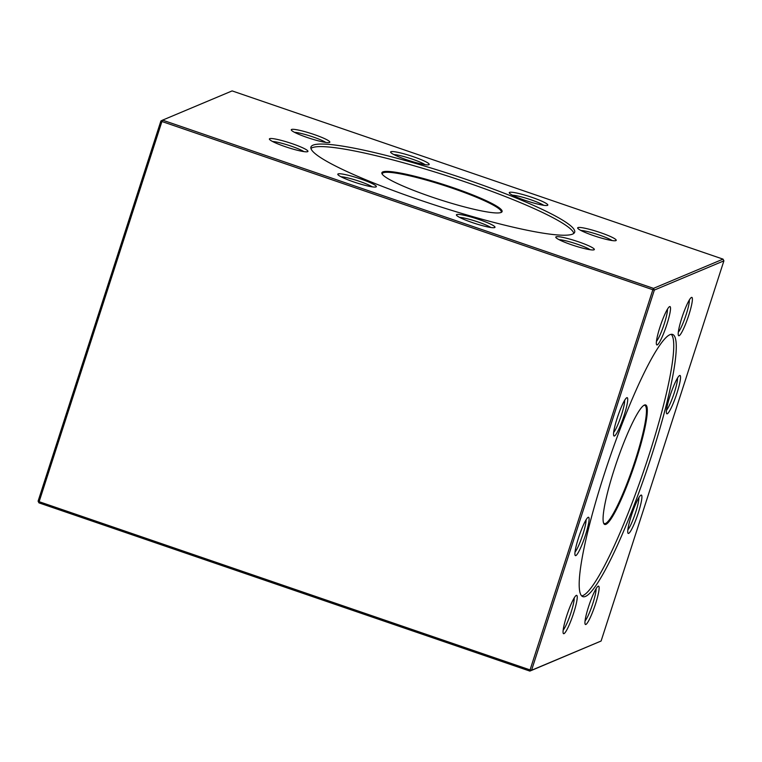 <?xml version="1.0" encoding="UTF-8"?>
<svg xmlns="http://www.w3.org/2000/svg" width="762" height="762" viewBox="0 0 762 762"><rect width="100%" height="100%" fill="white"/><g stroke="black" fill="none" stroke-linecap="round" stroke-linejoin="round"><path stroke-width="1.14" d="M285.169 146.637A20.269 2.505 -162.1 0 1 269.443 139.275A20.269 2.505 -162.1 0 1 289.436 142.78A20.269 2.505 -162.1 0 1 307.705 151.638A20.269 2.505 -162.1 0 1 285.169 146.637M307.048 137.436A20.269 2.505 -162.1 0 1 291.322 130.083A20.269 2.505 -162.1 0 1 311.325 133.588A20.269 2.505 -162.1 0 1 329.594 142.446A20.269 2.505 -162.1 0 1 307.048 137.436M406.403 159.677A20.269 2.505 -162.1 0 1 390.677 152.324A20.269 2.505 -162.1 0 1 410.68 155.829A20.269 2.505 -162.1 0 1 428.949 164.687A20.269 2.505 -162.1 0 1 406.403 159.677M525.037 200.33A20.269 2.505 -162.1 0 1 509.311 192.976A20.269 2.505 -162.1 0 1 529.304 196.482A20.269 2.505 -162.1 0 1 547.573 205.34A20.269 2.505 -162.1 0 1 525.037 200.33M593.446 235.582A20.269 2.505 -162.1 0 1 577.72 228.219A20.269 2.505 -162.1 0 1 597.713 231.724A20.269 2.505 -162.1 0 1 615.982 240.582A20.269 2.505 -162.1 0 1 593.446 235.582M571.567 244.773A20.269 2.505 -162.1 0 1 555.841 237.42A20.269 2.505 -162.1 0 1 575.834 240.925A20.269 2.505 -162.1 0 1 594.103 249.774A20.269 2.505 -162.1 0 1 571.567 244.773M472.211 222.533A20.269 2.505 -162.1 0 1 456.476 215.179A20.269 2.505 -162.1 0 1 476.479 218.675A20.269 2.505 -162.1 0 1 494.748 227.533A20.269 2.505 -162.1 0 1 472.211 222.533M353.578 181.88A20.269 2.505 -162.1 0 1 337.852 174.527A20.269 2.505 -162.1 0 1 357.854 178.032A20.269 2.505 -162.1 0 1 376.123 186.88A20.269 2.505 -162.1 0 1 353.578 181.88M232.124 90.907L162.573 120.139L653.501 288.36L723.043 259.137L232.124 90.907M466.744 179.575A138.57 17.107 17.9 0 0 310.944 147.047A138.57 17.107 17.9 0 0 437.55 205.911A138.57 17.107 17.9 0 0 574.672 232.229A138.57 17.107 17.9 0 0 466.744 179.575M659.921 327.231A20.269 2.857 -71.1 0 1 669.541 306.648A20.269 2.857 -71.1 0 1 666.131 326.688A20.269 2.857 -71.1 0 1 656.539 344.605A20.269 2.857 -71.1 0 1 659.921 327.231M681.799 318.03A20.269 2.857 -71.1 0 1 691.42 297.456A20.269 2.857 -71.1 0 1 688.01 317.487A20.269 2.857 -71.1 0 1 678.418 335.404A20.269 2.857 -71.1 0 1 681.799 318.03M669.96 396.107A20.269 2.857 -71.1 0 1 679.58 375.533A20.269 2.857 -71.1 0 1 676.161 395.564A20.269 2.857 -71.1 0 1 666.569 413.48A20.269 2.857 -71.1 0 1 669.96 396.107M631.327 515.722A20.269 2.857 -71.1 0 1 640.947 495.148A20.269 2.857 -71.1 0 1 637.527 515.179A20.269 2.857 -71.1 0 1 627.936 533.095A20.269 2.857 -71.1 0 1 631.327 515.722M588.531 606.809A20.269 2.857 -71.1 0 1 598.151 586.226A20.269 2.857 -71.1 0 1 594.741 606.257A20.269 2.857 -71.1 0 1 585.149 624.173A20.269 2.857 -71.1 0 1 588.531 606.809M566.652 616.001A20.269 2.857 -71.1 0 1 576.272 595.417A20.269 2.857 -71.1 0 1 572.853 615.458A20.269 2.857 -71.1 0 1 563.27 633.374A20.269 2.857 -71.1 0 1 566.652 616.001M578.501 537.924A20.269 2.857 -71.1 0 1 588.112 517.341A20.269 2.857 -71.1 0 1 584.702 537.381A20.269 2.857 -71.1 0 1 575.11 555.298A20.269 2.857 -71.1 0 1 578.501 537.924M617.134 418.309A20.269 2.857 -71.1 0 1 626.755 397.735A20.269 2.857 -71.1 0 1 623.335 417.767A20.269 2.857 -71.1 0 1 613.743 435.683A20.269 2.857 -71.1 0 1 617.134 418.309M654.348 290.065L531.562 670.246L601.104 641.023L723.9 260.842L654.348 290.065L653.501 288.36L652.853 289.731L161.925 121.51L39.129 501.691L530.057 669.912L652.853 289.731L654.348 290.065M651.662 455.486A138.57 19.536 108.9 0 0 672.646 334.461A138.57 19.536 108.9 0 0 609.248 459.21A138.57 19.536 108.9 0 0 582.806 596.636A138.57 19.536 108.9 0 0 651.662 455.486M601.104 641.023L529.876 671.093L38.957 502.863L39.129 501.691L38.1 501.158L160.896 120.977L161.925 121.51L162.573 120.139L160.896 120.977M531.562 670.246L530.057 669.912L529.876 671.093L531.562 670.246M723.043 259.137L723.9 260.842M38.1 501.158L38.957 502.863M671.274 334.327A138.57 19.536 -71.1 0 1 649.138 454.619A138.57 19.536 -71.1 0 1 581.654 595.894M614.286 469.268A63.16 8.906 -71.1 0 1 644.261 405.127A63.16 8.906 -71.1 0 1 633.622 467.563A63.16 8.906 -71.1 0 1 603.733 523.408A63.16 8.906 -71.1 0 1 614.286 469.268M603.542 522.942A62.484 8.811 108.9 0 0 604.314 523.57A62.484 8.811 108.9 0 0 632.898 467.316A62.484 8.811 108.9 0 0 644.823 405.355A62.484 8.811 108.9 0 0 643.833 405.384M613.648 432.425A17.897 2.524 108.9 0 0 620.801 416.9A17.897 2.524 108.9 0 0 624.678 400.25M575.015 552.04A17.897 2.524 108.9 0 0 582.168 536.515A17.897 2.524 108.9 0 0 586.045 519.855M563.166 630.117A17.897 2.524 108.9 0 0 570.328 614.591A17.897 2.524 108.9 0 0 574.196 597.932M585.054 620.916A17.897 2.524 108.9 0 0 592.207 605.39A17.897 2.524 108.9 0 0 596.074 588.74M627.84 529.838A17.897 2.524 108.9 0 0 634.994 514.312A17.897 2.524 108.9 0 0 638.87 497.662M666.474 410.223A17.897 2.524 108.9 0 0 673.637 394.697A17.897 2.524 108.9 0 0 677.504 378.047M678.323 332.146A17.897 2.524 108.9 0 0 685.476 316.621A17.897 2.524 108.9 0 0 689.353 299.971M656.444 341.347A17.897 2.524 108.9 0 0 663.597 325.822A17.897 2.524 108.9 0 0 667.464 309.162M310.944 148.447A138.57 17.107 -162.1 0 1 465.925 182.128A138.57 17.107 -162.1 0 1 573.853 233.372M431.073 196.767A63.16 7.791 -162.1 0 1 382.048 173.85A63.16 7.791 -162.1 0 1 444.379 184.766A63.16 7.791 -162.1 0 1 501.32 212.369A63.16 7.791 -162.1 0 1 431.073 196.767M500.844 212.56A62.484 7.715 17.9 0 0 501.234 212.026A62.484 7.715 17.9 0 0 444.151 185.49A62.484 7.715 17.9 0 0 382.324 173.622A62.484 7.715 17.9 0 0 382.324 174.279M372.256 186.852A17.897 2.21 17.9 0 0 357.035 180.537A17.897 2.21 17.9 0 0 341.005 176.755M490.88 227.505A17.897 2.21 17.9 0 0 475.669 221.19A17.897 2.21 17.9 0 0 459.638 217.408M590.236 249.745A17.897 2.21 17.9 0 0 575.024 243.43A17.897 2.21 17.9 0 0 558.994 239.649M612.124 240.544A17.897 2.21 17.9 0 0 596.903 234.239A17.897 2.21 17.9 0 0 580.873 230.457M543.706 205.302A17.897 2.21 17.9 0 0 528.495 198.987A17.897 2.21 17.9 0 0 512.464 195.205M425.082 164.649A17.897 2.21 17.9 0 0 409.87 158.344A17.897 2.21 17.9 0 0 393.83 154.562M325.726 142.408A17.897 2.21 17.9 0 0 310.505 136.103A17.897 2.21 17.9 0 0 294.475 132.321M303.848 151.6A17.897 2.21 17.9 0 0 288.627 145.294A17.897 2.21 17.9 0 0 272.596 141.513"/></g></svg>
